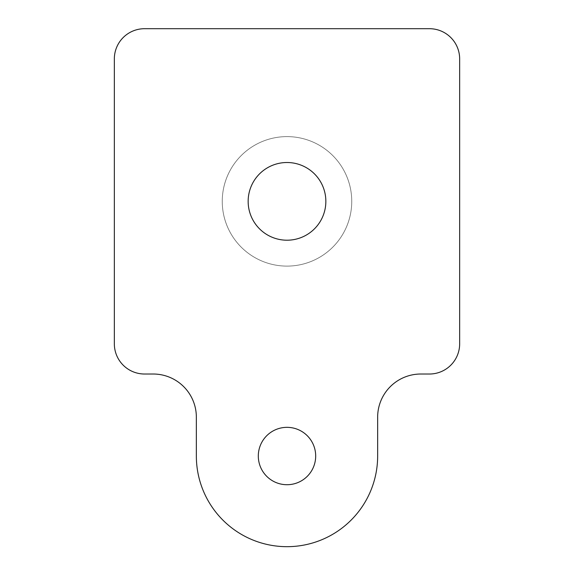 <?xml version="1.0" encoding="UTF-8"?>
<svg xmlns="http://www.w3.org/2000/svg" width="574" height="574" viewBox="0 0 574 574"><rect width="100%" height="100%" fill="white"/><g stroke="black" fill="none" stroke-linecap="round" stroke-linejoin="round"><path stroke-width="0.43" stroke-dasharray="2.87 2.15" d="M258.307 456.029A28.693 28.693 0 0 0 287 484.721A28.693 28.693 0 0 0 315.693 456.029A28.693 28.693 0 0 0 287 427.343A28.693 28.693 0 0 0 258.307 456.029M351.747 201.359A64.747 64.747 0 0 1 254.626 257.432A64.747 64.747 0 0 1 254.626 145.287A64.747 64.747 0 0 1 351.747 201.359A64.747 64.747 0 0 0 254.626 145.287A64.747 64.747 0 0 0 254.626 257.432A64.747 64.747 0 0 0 351.747 201.359M248.155 201.359A38.845 38.845 0 0 1 306.423 167.716A38.845 38.845 0 0 1 306.423 235.003A38.845 38.845 0 0 1 248.155 201.359M429.445 28.7L144.555 28.7A30.214 30.214 0 0 0 114.341 58.914L114.341 343.804A30.214 30.214 0 0 0 144.555 374.018L153.186 374.018A43.165 43.165 0 0 1 196.351 417.183L196.351 456.029A90.649 90.649 0 0 0 287 546.678A90.649 90.649 0 0 0 377.649 456.029L377.649 417.183A43.165 43.165 0 0 1 420.814 374.018L429.445 374.018A30.214 30.214 0 0 0 459.659 343.804L459.659 58.914A30.214 30.214 0 0 0 429.445 28.7"/><path stroke-width="0.86" d="M258.307 456.029A28.693 28.693 0 0 1 301.343 431.182A28.693 28.693 0 0 1 301.343 480.876A28.693 28.693 0 0 1 258.307 456.029M248.155 201.359A38.845 38.845 0 0 1 306.423 167.716A38.845 38.845 0 0 1 306.423 235.003A38.845 38.845 0 0 1 248.155 201.359M459.659 58.914L459.659 343.804A30.214 30.214 0 0 1 429.445 374.018L420.814 374.018A43.165 43.165 0 0 0 377.649 417.183L377.649 456.029A90.649 90.649 0 0 1 287 546.678A90.649 90.649 0 0 1 196.351 456.029L196.351 417.183A43.165 43.165 0 0 0 153.186 374.018L144.555 374.018A30.214 30.214 0 0 1 114.341 343.804L114.341 58.914A30.214 30.214 0 0 1 144.555 28.7L429.445 28.7A30.214 30.214 0 0 1 459.659 58.914"/></g></svg>
